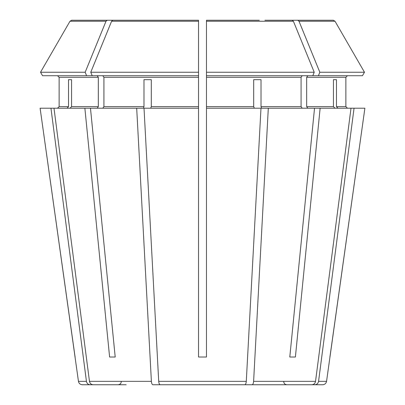<?xml version="1.0" encoding="UTF-8"?>
<svg xmlns="http://www.w3.org/2000/svg" width="405" height="405" viewBox="0 0 405 405"><rect width="100%" height="100%" fill="white"/><g stroke="black" fill="none" stroke-linecap="round" stroke-linejoin="round"><path stroke-width="0.61" d="M238.418 384.75L311.911 384.75C313.875 384.558 315.085 383.419 315.535 381.338L351.013 108.206L320.132 108.206L295.397 357.018L289.793 357.018L295.397 357.018M278.863 384.75L252.107 384.75C252.923 384.558 253.424 383.419 253.611 381.338L268.307 108.206L261.63 108.206L261.022 106.621L261.022 79.679L253.702 79.679L253.702 106.621L206.464 106.621L206.464 357.018L198.536 357.018L198.536 108.206L144.018 108.206L158.709 381.338C158.897 383.419 159.398 384.558 160.213 384.75L244.787 384.75C245.602 384.558 246.103 383.419 246.291 381.338L260.982 108.206L206.464 108.206M362.455 75.72L364.47 72.237L362.455 75.72L206.464 75.72L206.464 106.621M302.196 75.72L301.077 77.304L301.077 106.621L302.196 108.206M312.807 75.72L314.224 72.237L206.464 72.237L206.464 75.72L206.464 20.25L259.306 20.25M123.105 384.75L90.057 384.75C88.093 384.558 86.883 383.419 86.432 381.338L78.448 381.338L40.11 108.206L84.868 108.206L109.603 357.018L115.207 357.018L90.472 108.206L84.868 108.206M71.705 20.25L140.09 20.25L71.705 20.25L69.984 21.242L40.53 72.237L69.984 21.242L105.999 21.242L107.209 20.25M85.171 72.237L86.594 75.72L42.545 75.72L40.53 72.237L85.171 72.237L105.999 21.242M57.545 75.72L59.13 77.304L59.13 106.621L57.545 108.206L59.13 106.621L59.13 77.304L57.545 75.72M334.905 108.206L333.436 106.621L306.676 106.621L307.8 108.206M333.436 79.679L336.469 79.679L333.436 79.679L333.436 106.621M112.813 20.25L198.536 20.25L112.813 20.25L111.603 21.242L90.776 72.237L198.536 72.237L198.536 20.25M261.022 79.679L253.702 79.679M166.582 384.75L152.893 384.75C152.077 384.558 151.576 383.419 151.389 381.338L136.693 108.206L143.37 108.206L143.977 106.621L103.923 106.621L102.804 108.206M143.977 79.679L151.298 79.679L143.977 79.679L143.977 106.621M67.063 108.206L68.531 106.621L59.13 106.621M86.432 381.338L50.954 108.206M68.531 79.679L71.564 79.679L68.531 79.679L68.531 106.621M307.8 75.72L306.676 77.304L345.87 77.304L347.455 75.72L345.87 77.304L345.87 106.621L347.455 108.206L345.87 106.621L336.469 106.621L336.469 79.679M318.406 75.72L319.828 72.237L364.47 72.237L335.016 21.242L333.295 20.25L264.91 20.25M326.551 381.338C326.111 383.429 324.805 384.568 322.628 384.75L314.943 384.75C316.907 384.558 318.117 383.419 318.568 381.338L326.551 381.338L364.89 108.206L351.013 108.206M268.307 108.206L320.132 108.206M306.676 77.304L306.676 106.621M319.828 72.237L299.001 21.242L297.791 20.25M102.804 75.72L103.923 77.304L103.923 106.621M151.298 79.679L151.298 106.621L150.69 108.206M86.594 75.72L198.536 75.72L198.536 72.237L198.536 108.206M97.2 75.72L98.324 77.304L98.324 106.621L97.2 108.206M42.545 75.72L40.53 72.237M71.564 79.679L71.564 106.621L70.095 108.206M364.47 72.237L335.016 21.242L299.001 21.242M314.224 72.237L293.397 21.242L292.187 20.25M293.397 21.242L206.464 21.242L206.464 20.25M337.937 108.206L336.469 106.621M136.693 108.206L90.472 108.206M254.31 108.206L253.702 106.621M329.913 357.018L364.89 108.206M318.568 381.338L354.046 108.206M281.895 384.75L314.943 384.75M314.528 108.206L289.793 357.018M126.137 384.75L93.089 384.75C91.125 384.558 89.915 383.419 89.465 381.338L53.986 108.206M75.087 357.018L40.11 108.206M90.057 384.75L82.372 384.75C80.195 384.568 78.889 383.429 78.448 381.338M231.098 384.75L244.787 384.75L231.098 384.75M109.603 357.018L115.207 357.018M92.193 75.72L90.776 72.237M301.077 77.304L206.464 77.304M198.536 77.304L103.923 77.304M198.536 106.621L151.298 106.621M98.324 77.304L59.13 77.304M98.324 106.621L71.564 106.621M301.077 106.621L261.022 106.621M198.536 21.242L111.603 21.242M315.535 381.338L253.611 381.338M246.291 381.338L158.709 381.338M151.389 381.338L89.465 381.338M283.718 381.581C283.89 383.489 284.948 384.542 286.892 384.75M121.282 381.581C121.11 383.489 120.052 384.542 118.108 384.75"/></g></svg>
